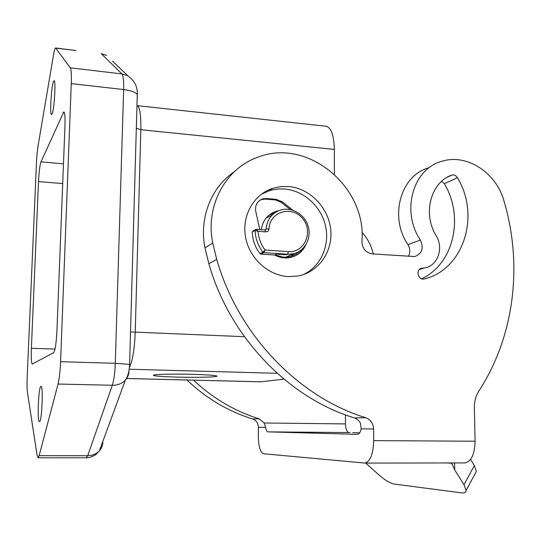 <?xml version="1.0" encoding="UTF-8"?>
<svg xmlns="http://www.w3.org/2000/svg" width="541" height="541" viewBox="0 0 541 541"><rect width="100%" height="100%" fill="white"/><g stroke="black" fill="none" stroke-linecap="round" stroke-linejoin="round"><path stroke-width="0.81" d="M274.618 255.007L260.83 254.108L263.758 252.647L287.569 254.223L286.399 254.764L276.512 254.108L274.618 255.007C279.744 257.726 285.012 258.551 290.422 257.482C297.564 255.785 302.71 251.551 305.861 244.775M303.454 247.94C301.181 251.633 298.125 254.412 294.29 256.278M294.575 253.459L290.902 256.38M274.916 254.872L283.498 257.218L289.225 256.813C293.168 255.947 296.576 254.101 299.437 251.267M361.929 232.339C366.866 237.614 370.362 243.748 372.431 250.754L373.331 253.986M464.448 462.927L464.935 462.927C471.333 461.473 474.714 454.244 475.079 441.226L474.362 407.684C474.281 401.429 475.81 395.836 478.941 390.906C514.694 335.907 522.971 264.414 503.86 200.535C496.158 172.667 466.815 153.509 442.288 161.164C413.148 168.271 400.685 211.064 420.384 240.089C423.982 248.211 422.095 253.695 414.731 256.549L372.249 253.912C365.736 252.701 362.308 248.556 361.956 241.496C366.832 186.422 306.652 136.859 256.874 157.6C225.171 169.008 205.113 206.446 212.755 243.044L216.725 259.369C238.108 334.541 298.368 397.168 365.838 417.76C370.673 419.647 373.263 423.4 373.615 429.02L373.696 440.624C373.243 454.095 370.308 461.581 364.891 463.082L263.609 453.75C260.282 452.357 258.517 446.413 258.314 435.918L258.395 427.289C258.192 423.109 256.238 420.316 252.525 418.917C228.187 411.397 206.344 398.426 187.003 380.005M345.469 414.879L345.496 423.914L264.164 422.988L265.604 427.397C266.138 430.23 266.936 431.718 268.005 431.874L357.452 434.362C359.096 434.159 360.353 432.313 361.219 428.83L360.428 423.19C358.987 420.546 356.925 418.775 354.247 417.875C288.326 397.824 229.621 336.908 208.84 263.751L204.985 247.859C198.96 218.172 211.213 187.213 234.185 171.849M408.441 256.38C410.416 252.539 410.247 248.63 407.928 244.66C388.796 216.508 400.827 174.926 429.182 167.69M441.652 181.316L444.344 183.71L457.443 177.712C480.496 215.406 463.941 269.29 424.374 278.94L423.853 279.048C417.713 280.211 415.583 268.958 421.804 268.248L424.252 267.998C437.52 266.361 444.114 248.251 436.195 235.802C422.46 213.83 430.589 182.689 451.431 175.203L448.07 176.772M359.637 432.82L352.752 432.658M475.174 473.578L476.384 471.326L474.342 465.612L464.002 484.743L466.146 490.423C466.051 492.418 464.672 493.257 462.007 492.939L394.064 484.019C390.047 483.228 384.996 480.192 378.923 474.91L365.669 463.082M451.573 462.947L454.697 469.926L454.568 462.947M264.164 422.988L259.247 418.849C234.936 411.329 213.039 398.433 193.556 380.167M177.468 377.118C164.268 376.752 156.254 376.218 153.434 375.515L153.84 374.96C157.086 374.189 176.102 373.872 193.09 374.338C205.519 374.697 213.228 375.197 216.224 375.839C221.411 377.003 198.689 377.699 177.468 377.118M261.141 194.402L269.08 190.804L272.366 189.898L279.136 188.944L284.87 189.046C304.096 190.696 321.442 206.736 325.628 226.422C329.909 246.087 320.4 266.848 303.055 274.713M288.725 186.55C309.892 188.356 328.495 207.528 330.707 229.485C333.121 251.43 318.581 272.4 297.719 276.045L288.231 276.593C267.971 275.518 249.056 258.023 245.479 236.721C241.759 215.433 253.932 194.293 272.786 188.322L280.637 186.638L288.725 186.55M260.83 254.108L260.011 253.661C255.115 247.257 252.532 240.069 252.268 232.116L253.026 231.061L255.42 229.668M286.676 257.185L291.755 254.446M252.268 232.116L256.373 229.337L258.084 231.311L265.705 231.866C267.619 231.825 268.721 230.824 269.005 228.87C269.621 211.72 291.714 205.053 302.493 218.415C313.834 231.23 304.732 253.012 288.367 251.592L287.569 254.223L293.121 253.824C297.82 252.769 301.662 250.334 304.644 246.527M260.011 253.661L262.933 252.201L263.758 252.647L265.022 250.03C260.863 244.431 258.551 238.189 258.084 231.311L255.115 230.466C255.386 238.493 257.989 245.736 262.933 252.201L265.022 250.03L288.367 251.592M286.399 254.764L283.721 254.588M350.088 432.59L348.904 432.563C346.842 431.988 345.706 429.101 345.496 423.914M457.443 177.712C456.002 175.5 454.156 174.615 451.884 175.047L451.431 175.203M464.002 484.743L454.697 469.926M36.423 163.51C36.747 156.532 37.315 150.526 38.134 145.495L53.579 54.567C54.31 50.333 54.986 48.142 55.595 47.993L70.289 67.821C71.236 69.491 71.561 74.759 71.27 83.612L60.578 361.706C60.146 371.498 59.307 378.95 58.056 384.049L39.141 455.657L38.1 457.767L37.038 455.049L27.49 392.739C27.016 389.236 26.928 383.806 27.219 376.448L36.423 163.51M31.385 348.289L38.512 181.573C39.02 171.795 39.845 165.215 40.974 161.84L63.791 111.926C64.846 112.4 65.231 117.167 64.947 126.222L56.94 330.754C56.284 343.325 55.182 350.622 53.62 352.658L32.304 364.052C31.358 363.241 31.053 357.986 31.385 348.289L55.013 349.067M269.262 214.926L273.766 213.573M272.069 215.102L266.186 217.949M292.891 210.233L282.179 201.746L276.201 199.338L266.375 198.513L262.493 198.939C257.124 201.137 254.885 205.31 255.765 211.443L259.808 229.587M259.592 200.413L261.587 199.528L265.469 199.108L275.268 199.927L281.232 202.327L290.389 209.583M39.466 421.608L39.5 421.608C41.921 422.142 43.436 384.955 40.954 386.355L40.92 386.369C38.519 386.321 37.018 422.318 39.466 421.608M53.464 81.617C51.253 86.743 49.63 115.429 51.598 114.53L52.139 113.82C54.337 109.383 56.068 79.669 54.066 80.751L53.464 81.617M278.338 210.821L276.302 211.301C267.761 214.168 262.75 220.302 261.276 229.695M264.847 229.959L266.084 229.019L265.225 230.006M470.555 459.424L474.342 465.612M421.642 278.811C453.885 263.798 464.408 216.9 444.344 183.71M261.012 381.824L283.937 379.133M334.379 174.229L334.345 149.417C333.946 135.061 331.119 127.324 325.865 126.215L137.171 105.644M204.985 247.859L212.755 243.044M407.928 244.66L420.384 240.089M422.298 268.194L420.201 268.843M129.657 364.79L129.61 364.377L115.294 363.302L123.646 89.563C130.949 90.516 135.493 92.193 137.279 94.594C137.739 86.932 134.587 80.656 127.811 75.76L112.629 61.201M102.824 441.483C102.918 444.973 101.789 448.056 99.429 450.741C96.399 453.953 92.491 455.603 87.703 455.698L112.318 385.266C117.654 385.287 121.982 383.603 125.296 380.228C127.723 377.577 128.934 374.494 128.927 370.984M70.289 67.821L121.921 73.928L127.811 75.76M71.27 83.612L123.646 89.563C123.842 80.839 123.267 75.625 121.921 73.928L101.39 53.782L106.611 55.432L101.126 53.627M39.141 455.657L87.703 455.698L86.181 457.774M76.024 50.516L55.851 48.149M136.474 123.057L136.339 127.696M136.393 128.258L140.843 129.732C141.059 114.577 139.767 106.536 136.968 105.617M129.441 367.265C132.613 360.813 134.533 349.202 135.216 332.445L140.843 129.732L334.345 149.417M244.431 336.691L130.604 331.937M130.537 331.755L130.395 336.678M208.84 263.751L216.725 259.369M264.982 230.013L265.705 231.866M285.607 257.252L293.121 253.824C304.482 251.464 311.765 238.5 308.235 226.449C304.867 214.351 291.707 206.628 280.664 209.996C271.954 212.971 267.092 219.308 266.084 229.019L269.005 228.87M268.005 431.874L348.904 432.563M475.079 441.226L373.696 440.624M451.634 463.285L447.4 462.954M361.219 428.83L373.615 429.02M265.604 427.397L258.395 427.289M63.101 112.765L64.44 112.9M40.974 161.84L63.48 163.842M259.247 418.849L252.525 418.917M354.247 417.875L365.838 417.76M281.232 202.327L282.179 201.746M275.268 199.927L276.201 199.338M265.469 199.108L266.375 198.513M58.056 384.049L112.318 385.266C113.935 380.255 114.922 372.938 115.294 363.302L60.578 361.706M38.512 181.573L62.702 183.582M129.218 369.233L277.195 373.297M126.682 378.49L261.553 381.811M137.272 96.771L137.265 95.142M420.634 268.606L421.804 268.248M476.384 471.326L466.146 490.423M451.782 462.947L451.803 463.975M38.1 457.767L86.303 457.774C90.415 458.146 96.284 454.487 96.535 453.913L99.429 450.741L125.296 380.228C127.825 376.786 129.265 371.505 129.61 364.377L137.279 94.594M154.043 374.92L153.434 375.515M265.117 229.979L256.414 229.337M285.202 254.723L276.444 254.142M364.891 463.082L464.935 462.927M451.884 175.047L447.38 177.157M261.587 199.528L262.493 198.939M256.373 229.337L255.886 229.404M419.383 269.499L424.252 267.998M55.662 48L75.943 50.509M136.488 122.408L136.467 125.039M130.374 337.408L130.516 334.46M126.662 378.517L261.31 381.831M276.302 211.301L271.69 214.053M269.08 190.804L272.786 188.322"/></g></svg>
